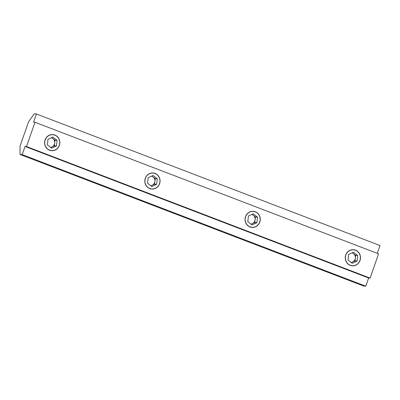 <?xml version="1.0" encoding="UTF-8"?>
<svg xmlns="http://www.w3.org/2000/svg" width="400" height="400" viewBox="0 0 400 400"><rect width="100%" height="100%" fill="white"/><g stroke="black" fill="none" stroke-linecap="round" stroke-linejoin="round"><path stroke-width="0.6" d="M250.89 224.04A4.84 4.58 94.3 0 0 252.38 223.65A4.84 4.58 94.3 0 0 255.125 219.75A4.84 4.58 94.3 0 0 253.315 215.32A4.84 4.58 94.3 0 0 251.74 214.535M253.535 211.495A7.93 7.505 94.3 0 0 245.75 222.565A7.93 7.505 94.3 0 0 258.665 224.07A7.93 7.505 94.3 0 0 253.535 211.495M247.79 221.625L252.03 224.93L256.89 222.68L257.51 217.13L253.275 213.825L248.415 216.07L247.79 221.625M251.13 224.23L254.81 222.525L256.89 222.68M254.81 222.525L255.435 216.975L257.51 217.13M255.435 216.975L252.095 214.37M150.68 185.675A4.84 4.58 94.3 0 0 152.17 185.28A4.84 4.58 94.3 0 0 154.91 181.38A4.84 4.58 94.3 0 0 153.1 176.95A4.84 4.58 94.3 0 0 151.53 176.165M153.32 173.125A7.93 7.505 94.3 0 0 145.54 184.195A7.93 7.505 94.3 0 0 158.455 185.7A7.93 7.505 94.3 0 0 153.32 173.125M147.575 183.255L151.815 186.56L156.675 184.31L157.295 178.76L153.06 175.455L148.2 177.705L147.575 183.255M150.915 185.86L154.6 184.155L156.675 184.31M154.6 184.155L155.22 178.605L157.295 178.76M155.22 178.605L151.88 176M53.105 134.76A7.93 7.505 94.3 0 0 45.325 145.825A7.93 7.505 94.3 0 0 58.24 147.33A7.93 7.505 94.3 0 0 53.105 134.76M50.465 147.305A4.84 4.58 94.3 0 0 51.955 146.91A4.84 4.58 94.3 0 0 54.695 143.01A4.84 4.58 94.3 0 0 52.89 138.58A4.84 4.58 94.3 0 0 51.315 137.795M52.845 137.085L47.985 139.335L47.365 144.885L51.6 148.19L56.46 145.945L57.085 140.39L52.845 137.085M50.7 147.49L54.385 145.785L55.005 140.235L51.67 137.63M55.005 140.235L57.085 140.39M54.385 145.785L56.46 145.945M353.745 249.865A7.93 7.505 94.3 0 0 345.965 260.935A7.93 7.505 94.3 0 0 358.88 262.44A7.93 7.505 94.3 0 0 353.745 249.865M351.105 262.41A4.84 4.58 94.3 0 0 352.595 262.02A4.84 4.58 94.3 0 0 355.335 258.12A4.84 4.58 94.3 0 0 353.53 253.69A4.84 4.58 94.3 0 0 351.955 252.905M353.485 252.195L348.625 254.44L348.005 259.995L352.24 263.3L357.1 261.05L357.725 255.5L353.485 252.195M351.345 262.595L355.025 260.895L355.645 255.345L352.31 252.74M355.645 255.345L357.725 255.5M355.025 260.895L357.1 261.05M245.495 216.635A8.065 7.63 94.3 0 0 252.045 227.42A8.065 7.63 94.3 0 0 260.26 219.955A8.065 7.63 94.3 0 0 253.26 211.335A8.065 7.63 94.3 0 0 245.495 216.635M45.065 139.895A8.065 7.63 94.3 0 0 51.615 150.68A8.065 7.63 94.3 0 0 59.835 143.215A8.065 7.63 94.3 0 0 52.83 134.595A8.065 7.63 94.3 0 0 45.065 139.895M145.28 178.265A8.065 7.63 94.3 0 0 151.83 189.05A8.065 7.63 94.3 0 0 160.05 181.585A8.065 7.63 94.3 0 0 153.045 172.965A8.065 7.63 94.3 0 0 145.28 178.265M345.705 255.005A8.065 7.63 94.3 0 0 352.255 265.79A8.065 7.63 94.3 0 0 360.475 258.325A8.065 7.63 94.3 0 0 353.47 249.705A8.065 7.63 94.3 0 0 345.705 255.005M20.065 146.06L28.56 121.8L34.23 113.825L36.41 113.99L33.545 122.175L34.995 122.285L26.5 146.545L25.05 146.435L22.18 154.625L20 154.46L20.065 146.06M34.995 122.285L378.585 253.84L370.09 278.1L26.5 146.545M370.09 278.1L368.635 277.99L25.05 146.435M368.635 277.99L365.77 286.175L22.18 154.625M365.77 286.175L363.59 286.01L20 154.46M36.41 113.99L380 245.54L377.27 253.335"/></g></svg>
